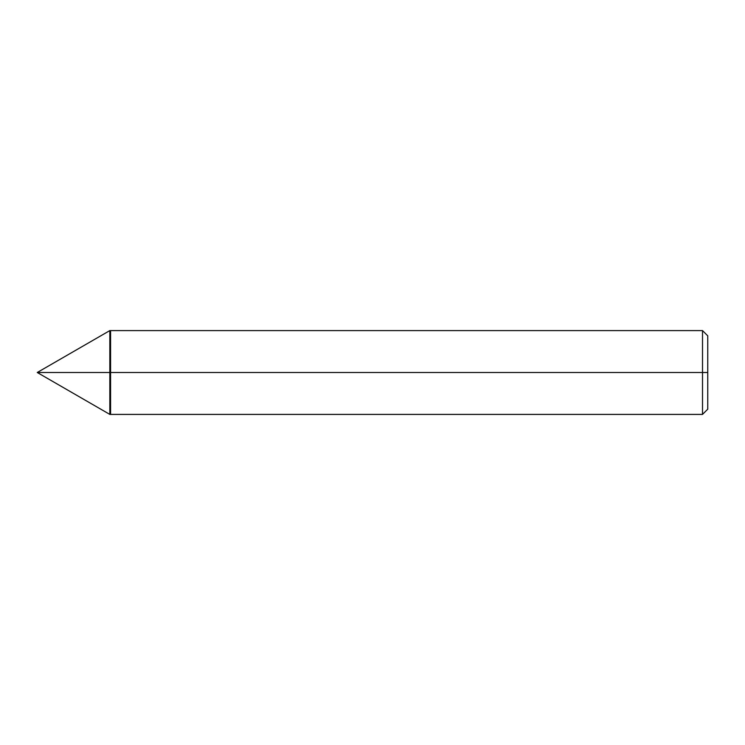 <?xml version="1.0" encoding="UTF-8"?>
<svg xmlns="http://www.w3.org/2000/svg" width="745" height="745" viewBox="0 0 745 745"><rect width="100%" height="100%" fill="white"/><g stroke="black" fill="none" stroke-linecap="round" stroke-linejoin="round"><path stroke-width="1.12" d="M110.586 372.5L110.586 414.406L110.586 330.594L110.586 372.5L37.25 372.5L109.832 372.5L109.832 330.594L109.832 414.406L109.832 372.5L109.832 414.406L109.832 372.5L109.832 414.406L109.832 372.5L109.832 414.406L109.832 372.5L110.586 372.5L110.586 414.406L110.586 330.594L110.586 414.406L110.586 372.5L702.516 372.5L702.516 330.594L702.516 372.5L110.586 372.5M707.75 372.5L707.75 409.173L707.75 335.827L707.75 372.5L702.516 372.5L702.516 330.594L702.516 414.406L702.516 372.5L702.516 414.406L702.516 372.5L707.75 372.5L707.75 409.173L707.75 372.5M702.507 330.594L109.832 330.594L37.25 372.5L109.832 414.406L702.507 414.406M702.516 330.594L707.75 335.827M702.516 414.406L707.75 409.173"/></g></svg>
